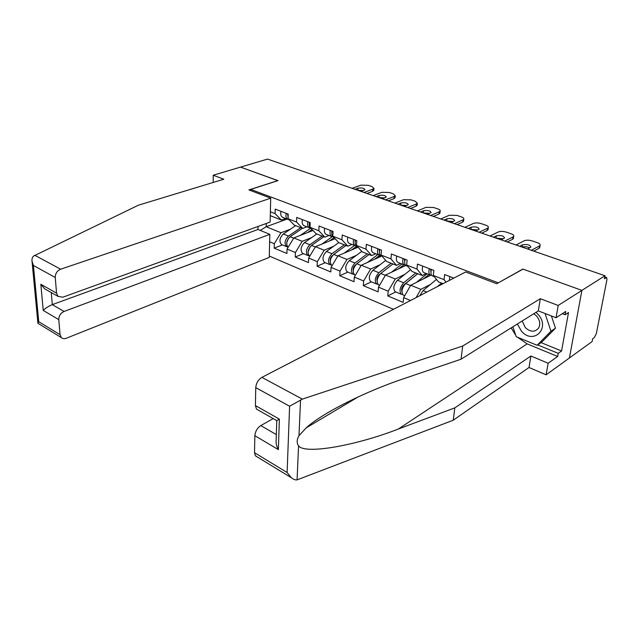 <?xml version="1.0" encoding="UTF-8"?>
<svg xmlns="http://www.w3.org/2000/svg" width="639" height="639" viewBox="0 0 639 639"><rect width="100%" height="100%" fill="white"/><g stroke="black" fill="none" stroke-linecap="round" stroke-linejoin="round"><path stroke-width="0.96" d="M269.291 256.039L393.464 309.324M256.838 456.693L255.416 455.831L254.522 452.724L287.111 472.509L291.272 477.676C293.453 479.41 295.386 480.137 297.079 479.865L453.243 420.222L529.02 367.489L546.113 374.821L592.121 341.546L592.665 338.758L594.262 337.608L596.299 333.75L606.946 279.666L606.659 277.574L604.39 278.716L604.973 275.744L267.541 159.087L240.544 167.106L277.861 180.677M541.065 342.616L561.577 350.995L568.51 312.519L565.132 314.731L565.715 311.465L556.058 317.751L558.198 305.45L581.913 290.386L569.413 357.968L581.913 290.386L522.854 269.059L498.077 282.965M498.101 282.765L250.784 189.408L250.76 190.622M453.802 278.117L444.624 274.57L444.049 279.642L446.022 282.142M410.526 300.498L403.608 297.614L403.153 302.391L387.777 295.921L395.757 291.951M404.799 274.387L395.253 278.995L388.185 291.192L387.777 295.921M388.185 291.192L378.48 287.143L378.096 291.855L363.311 285.633L371.355 281.831M380.173 264.674L370.644 269.035L363.655 280.968L363.311 285.633M363.655 280.968L354.31 277.078L353.998 281.719L339.764 275.736L347.872 272.094M356.474 255.312L346.969 259.442L340.044 271.128L339.764 275.736M340.044 271.128L331.05 267.382L330.794 271.966L317.088 266.199L325.243 262.709M333.646 246.287L324.165 250.216L317.311 261.663L317.088 266.199M317.311 261.663L308.653 258.052L308.453 262.565L295.242 257.006L303.437 253.659M311.64 237.58L302.183 241.318L295.41 252.533L295.242 257.006M295.41 252.533L287.055 249.05L286.911 253.507L274.163 248.148L282.398 244.937M290.418 229.177L280.992 232.74L274.283 243.731L274.163 248.148M274.283 243.731L269.642 241.798M270.377 211.821L275.089 213.666L281.376 220.024L285.577 218.49M444.049 279.642L433.322 275.449L433.865 270.417L417.459 264.075L416.963 269.059L406.668 265.041L407.139 260.081L391.38 253.995L390.956 258.907L381.068 255.049L381.467 250.161L366.323 244.306L365.971 249.154L356.466 245.44L356.794 240.623L342.232 235L341.945 239.769L332.799 236.198L333.063 231.454L319.053 226.038L318.821 230.743L310.011 227.3L310.219 222.628L296.728 217.412L296.552 222.045L288.069 218.73L288.221 214.121L275.217 209.097L275.089 213.666M443.043 283.684L438.482 281.895L433.322 275.449M430.406 284.475L420.837 289.355L416.117 297.606M430.758 275.249L410.717 285.25L420.837 289.355M416.963 269.059L422.259 275.505L426.277 273.516M422.259 275.505L412.051 271.479L406.668 265.041M410.717 285.25L403.608 297.614M405.837 265.449L385.517 275.05L395.253 278.995M390.956 258.907L396.468 265.345L400.525 263.444M396.468 265.345L386.651 261.479L381.068 255.049M385.517 275.05L378.48 287.143M381.699 256.079L361.275 265.241L370.644 269.035M365.971 249.154L371.666 255.576L375.772 253.763M371.666 255.576L362.233 251.862L356.466 245.44M361.275 265.241L354.31 277.078M358.056 247.213L337.951 255.792L346.969 259.442M341.945 239.769L347.808 246.183L351.945 244.441M347.808 246.183L338.726 242.604L332.799 236.198M337.951 255.792L331.05 267.382M335.124 238.706L315.474 246.694L324.165 250.216M318.821 230.743L324.844 237.141L329.005 235.471M324.844 237.141L316.089 233.69L310.011 227.3M315.474 246.694L308.653 258.052M313.022 230.471L293.812 237.924L302.183 241.318M296.552 222.045L302.71 228.427L306.896 226.829M302.71 228.427L294.275 225.104L288.069 218.73M293.812 237.924L287.055 249.05M287.103 219.089L266.175 226.741L280.992 232.74M281.376 220.024L270.281 215.655M266.247 223.482L266.175 226.741L260.265 230.415M258.028 409.974L256.503 409.112L255.416 405.573L255.76 387.633C256.207 383.096 258.252 379.678 261.878 377.369L465.679 271.974L496.711 283.724L523.045 269.123L581.913 290.386L604.973 275.744M250.784 189.408L277.989 180.629L240.544 167.106L213.21 175.23L213.234 182.434M286.192 213.338C285.585 216.27 286.088 218.266 287.718 219.329L288.836 219.608M280.968 211.317C280.361 214.241 280.88 216.23 282.51 217.292L283.013 217.484M287.622 215.071L287.686 213.913M357.888 190.318L363.575 190.534M373.807 190.126L372.673 191.325L372.825 189.2L364.014 192.435M366.922 193.441L372.673 191.325M287.83 213.969L288.069 218.586M288.269 218.937L289.163 219.856M352.097 188.321L360.947 185.15L368.2 185.326L372.066 186.636L373.943 188.361L373.783 190.478M354.957 189.304L357.96 188.225C361.778 187.602 364.126 188.09 364.997 189.679L361.115 191.436M372.825 189.2L373.943 188.361M312.072 229.473L307.583 232.58M288.133 247.285C285.745 244.074 286.4 240.56 290.114 236.734L302.399 228.299M300.314 235.4L310.682 228.235M287.79 247.013L286.671 246.702C284.099 243.579 284.714 240.04 288.493 236.079L300.785 227.668M282.063 244.793L281.535 244.577C278.955 241.454 279.562 237.924 283.341 233.994L295.633 225.639M288.493 238.331L286.711 242.692M517.374 323.989L521.448 331.178C533.613 345.475 551.161 327.735 537.742 314.021L535.977 312.359M522.191 320.978L525.346 327.647C530.594 332.264 535.051 332.352 538.709 327.911C540.586 323.957 539.851 319.963 536.496 315.914L533.781 313.733M551.409 315.954L555.491 328.198L541.632 342.232L537.095 345.284L516.208 336.697L512.869 326.801M545.051 313.493L550.97 331.21L537.095 345.284M555.491 328.198L550.97 331.21M270.712 198.17L60.649 269.195C57.087 270.792 55.289 273.548 55.242 277.47L56.559 293.157L58.021 296.4L62.918 297.175L270.121 222.076L270.712 198.17L248.914 189.919L277.861 180.589M55.242 277.47L33.42 265.473L32.022 261.287C31.79 258.843 32.325 257.094 33.619 256.039L138.407 205.191L223.794 179.224L213.21 175.23M58.788 319.636L60.05 334.66L61.28 337.536C62.582 338.758 64.243 338.997 66.24 338.263L269.259 257.413L269.826 234.337L64.076 311.465C60.601 313.142 58.836 315.866 58.788 319.636L43.228 310.426C45.593 308.078 48.62 306.153 52.31 304.643L257.98 229.481L258.036 226.454M257.98 229.481L269.826 234.337M47.246 290.282L44.618 288.788L40.832 284.267L56.559 293.157M38.532 323.669L37.909 323.142L38.739 321.729L60.05 334.66M261.878 377.369L302.351 399.119L289.603 406.236L255.76 387.633M556.058 317.751L538.326 310.897L461.023 359.214L403.273 378.871C368.368 390.341 322.591 412.626 306.209 427.858L298.996 435.67C296.72 439.688 296.568 443.091 298.557 445.862C305.107 454.816 356.977 445.247 398.361 429.017L454.816 407.874L530.905 356.003L548.134 363.248L557.671 356.482L527.135 343.87L517.454 337.208M461.023 359.214L462.708 346.026L540.322 298.709L558.198 305.45M302.351 399.119L462.708 346.026M538.326 310.897L540.322 298.709M254.522 452.724L254.849 435.702C255.288 431.373 257.269 428.002 260.808 425.59L276.328 434.592M273.196 418.585L260.808 425.59M561.577 350.995L558.23 353.351L557.671 356.482M546.113 374.821L548.134 363.248M529.02 367.489L530.905 356.003M453.243 420.222L454.816 407.874M515.737 335.283L511.168 327.871M565.132 314.731L562.328 313.669M537.663 344.908L558.23 353.351M255.416 405.573L279.363 419.112L276.767 420.614L276.176 439.4C275.736 442.763 276.471 446.174 278.38 449.632L254.849 435.702M276.767 420.614L256.503 409.112M307.846 221.709C307.207 224.688 307.686 226.701 309.284 227.764L310.434 228.035M302.431 219.616C301.792 222.58 302.279 224.593 303.892 225.655L304.38 225.847M309.284 223.834L309.316 222.276M378.975 197.611L384.894 197.882M395.11 197.419L394.023 198.633L394.199 196.485L385.453 199.855M388.32 200.838L394.023 198.633M309.548 222.364C308.901 225.343 309.38 227.364 310.977 228.427L311.161 228.514M373.136 195.59L381.922 192.299L389.279 192.475L393.273 193.825L395.261 195.678L395.078 197.818M376.091 196.612L379.071 195.486C382.993 194.847 385.389 195.358 386.268 197.036L382.457 198.817M394.199 196.485L395.261 195.678M330.315 230.391C329.644 233.419 330.091 235.464 331.665 236.51L332.847 236.773M324.692 228.219C324.029 231.23 324.484 233.267 326.066 234.321L326.545 234.513M331.777 232.868L331.761 230.951M400.789 205.151L406.947 205.486M417.147 204.959L416.109 206.197L416.316 204.017L407.65 207.523M410.462 208.498L416.109 206.197M332.08 231.07C331.401 234.106 331.849 236.15 333.422 237.197L333.893 237.388L333.422 237.197M394.894 203.114L403.608 199.688L411.077 199.863L415.214 201.261L417.315 203.242L417.107 205.415M397.953 204.168L400.909 203.002C404.942 202.331 407.402 202.882 408.281 204.648L404.543 206.453M416.316 204.017L417.315 203.242M353.647 239.409C352.944 242.485 353.359 244.553 354.893 245.6L356.123 245.847M347.808 237.149C347.113 240.216 347.536 242.277 349.078 243.323L349.557 243.507M355.132 242.197L355.068 239.96M423.361 212.955L429.767 213.362M439.959 212.771L438.969 214.025L439.209 211.821L430.63 215.471M433.378 216.421L438.969 214.025M355.476 240.12C354.773 243.195 355.18 245.264 356.722 246.311L357.193 246.494M417.419 210.902L426.053 207.332L433.641 207.507L437.923 208.953C439.688 209.592 440.423 210.303 440.143 211.086L439.904 213.29M420.582 211.996L423.513 210.774C427.667 210.087 430.183 210.67 431.077 212.539L427.411 214.353M439.209 211.821L440.143 211.086M377.889 248.779C377.146 251.91 377.529 253.995 379.031 255.041L380.301 255.265M371.818 246.43C371.083 249.545 371.475 251.63 372.984 252.677L373.456 252.86M379.694 249.913L379.183 249.961M379.414 251.846L379.278 249.314M446.749 221.038L453.41 221.517M463.587 220.862L462.652 222.132L462.916 219.896L454.441 223.698M457.125 224.624L462.652 222.132M379.79 249.514C379.047 252.645 379.43 254.737 380.924 255.776L381.387 255.959M440.75 218.969L449.289 215.255L456.997 215.423L461.43 216.925C463.331 217.611 464.114 218.378 463.786 219.209L463.515 221.437M444.033 220.104L446.925 218.834C451.206 218.115 453.786 218.738 454.68 220.711L451.11 222.548M462.916 219.896L463.786 219.209M403.097 258.523C402.322 261.702 402.666 263.811 404.12 264.85L405.438 265.057M396.779 256.079C396.012 259.25 396.364 261.359 397.833 262.389L398.289 262.573M405.038 259.426L404.375 259.506M404.663 261.838L404.455 259.051M470.983 229.417L477.916 229.984M488.068 229.249L487.19 230.535L487.493 228.267L479.13 232.237M481.742 233.139L487.19 230.535M405.078 259.29C404.295 262.477 404.639 264.586 406.092 265.624L406.548 265.8M464.936 227.324L473.363 223.458C475.536 222.684 478.148 222.739 481.199 223.626L485.792 225.184C487.837 225.926 488.667 226.741 488.284 227.628L487.98 229.896M468.331 228.506L471.199 227.18C475.608 226.438 478.26 227.109 479.154 229.185L475.672 231.038M487.493 228.267L488.284 227.628M334.117 237.628L329.101 241.159M309.596 256.215L309.596 256.215C307.095 253.076 307.742 249.474 311.536 245.416L323.813 236.734M321.872 244.098L332.216 236.718M309.084 255.824L307.926 255.52C305.418 252.381 306.065 248.787 309.859 244.737L322.136 236.071M303.126 253.531L302.606 253.316C300.09 250.184 300.721 246.598 304.515 242.572L316.8 233.97M310.107 246.798L308.062 251.806M356.658 246.279L351.402 250.057M330.347 258.691L330.85 258.476M352.488 249.258L357.84 246.973M332.136 265.568L331.697 265.385C329.261 262.23 329.948 258.571 333.758 254.418L346.011 245.472M344.221 253.116L354.597 245.48M331.162 264.953L329.972 264.666C327.527 261.511 328.214 257.86 332.016 253.707L344.269 244.793M324.963 262.589L324.452 262.373C322 259.226 322.671 255.592 326.473 251.462L338.734 242.612M332.528 255.584L332.264 255.776C330.611 257.269 329.924 259.083 330.211 261.199M380.54 255.512L379.039 255.864L374.542 259.29M353.399 267.781L354.062 267.485M377.609 256.95L380.644 255.592M355.132 275.105L354.637 274.898C352.273 271.735 353 268.021 356.818 263.755L369.03 254.538M367.417 262.485L377.825 254.57M354.07 274.427L352.84 274.155C350.476 270.992 351.194 267.286 355.012 263.028L367.233 253.835M347.616 271.982L347.113 271.775C344.733 268.62 345.443 264.921 349.261 260.696L361.77 251.351M355.867 264.634L355.228 265.113C353.463 266.798 352.784 268.731 353.207 270.912M403.904 264.762L398.56 268.883M377.377 277.174L378.224 276.775M378.935 284.978L378.456 284.778C376.171 281.607 376.946 277.829 380.764 273.46L392.937 263.955M391.491 272.23L401.939 263.995M405.03 265.089L405.717 265.361M377.865 284.259L376.587 284.004C374.302 280.833 375.069 277.062 378.895 272.701L391.06 263.22M371.131 281.735L370.644 281.535C368.336 278.372 369.094 274.618 372.912 270.273L385.708 260.392M380.341 273.819L379.071 274.81C377.202 276.703 376.539 278.756 377.09 280.96M428.905 274.546L423.513 278.868M402.346 286.879L403.417 286.344M403.68 295.242L403.201 295.042C401.012 291.863 401.827 288.029 405.653 283.54L417.762 273.732M416.516 282.358L426.988 273.796M402.586 294.467L401.26 294.236C399.063 291.064 399.878 287.231 403.704 282.75L415.821 272.965M395.565 291.871L395.086 291.672C392.865 288.501 393.664 284.682 397.49 280.233L410.597 269.746M417.674 273.7L403.848 284.89C401.875 287.007 401.228 289.163 401.907 291.36M429.336 268.66C428.513 271.902 428.817 274.035 430.231 275.058L431.605 275.233M422.762 266.12C421.956 269.346 422.259 271.471 423.689 272.502L424.128 272.677M431.101 269.346L430.614 269.418M430.934 272.206L430.662 269.171M496.112 238.107L503.332 238.762M512.941 237.205L513.357 238.666L512.638 239.258L512.973 236.949L504.746 241.087M507.278 241.965L512.638 239.258M431.397 269.458C430.574 272.701 430.87 274.834 432.284 275.864L432.723 276.04M490.009 235.999L498.324 231.957C500.481 231.15 503.133 231.206 506.288 232.125L511.048 233.738C513.253 234.545 514.131 235.424 513.692 236.366L513.357 238.666M493.54 237.221L496.359 235.839C500.912 235.064 503.636 235.783 504.53 237.98L501.152 239.849M512.973 236.949L513.692 236.366M419.831 295.681L423.05 290.585L436.493 279.411M437.356 286.623L441.557 283.101M449.808 276.575L449.337 280.425M522.191 247.125C524.587 246.374 527.095 246.63 529.707 247.884M539.372 246.303L539.683 247.772L539.052 248.299L539.428 245.967L531.336 250.288M533.781 251.127L539.052 248.299M516.04 245.001L524.212 240.783C526.352 239.937 529.052 239.992 532.311 240.943L537.255 242.62C539.628 243.499 540.562 244.441 540.059 245.44L539.683 247.772M519.707 246.263L522.478 244.825C527.175 244.026 529.979 244.793 530.881 247.117L527.614 248.994M539.428 245.967L540.059 245.44M606.012 277.677L604.686 277.214M357.96 188.225L357.824 190.294M290.114 236.734L293.66 238.171M283.341 233.994L288.493 236.079M33.42 265.473L38.739 321.729M43.228 310.426L40.832 284.267M34.786 255.288L60.649 269.195M51.264 292.558L52.31 304.643L64.076 311.465M300.546 399.926L298.996 435.67M298.557 445.862L297.079 479.865M287.111 472.509L289.603 406.236M279.363 419.112L278.38 449.632M527.135 343.87L398.361 429.017M379.071 195.486L378.911 197.587M400.909 203.002L400.725 205.127M423.513 210.774L423.298 212.931M446.925 218.834L446.685 221.022M471.199 227.18L470.919 229.401M311.536 245.416L315.323 246.95M304.515 242.572L309.859 244.737M333.758 254.418L337.791 256.047M326.473 251.462L332.016 253.707M356.818 263.755L361.123 265.504M349.261 260.696L355.012 263.028M380.764 273.46L385.357 275.321M372.912 270.273L378.895 272.701M405.653 283.54L410.558 285.529M397.49 280.233L403.704 282.75M496.359 235.839L496.056 238.083M423.05 290.585L426.772 292.095M522.478 244.825L522.135 247.101M604.742 276.911L606.547 277.534M287.718 219.329L282.51 217.292M281.535 244.577L286.671 246.702M58.021 296.4L44.618 288.788M61.28 337.536L37.925 323.302M32.022 261.287L37.909 323.142M358.503 396.731L306.209 427.858M291.272 477.676L255.416 455.831M309.284 227.764L303.892 225.655M331.665 236.51L326.066 234.321M354.893 245.6L349.078 243.323M357.536 246.63L356.722 246.311M379.031 255.041L372.984 252.677M382.106 256.239L380.924 255.776M404.12 264.85L397.833 262.389M407.666 266.239L406.092 265.624M302.606 253.316L307.926 255.52M331.697 265.385L332.136 265.56M324.452 262.373L329.972 264.666M354.637 274.898L355.412 275.217M347.113 271.775L352.84 274.155M378.456 284.778L379.582 285.242M370.644 281.535L376.587 284.004M403.201 295.042L404.727 295.673M395.086 291.672L401.26 294.236M430.231 275.058L423.689 272.502M434.28 276.647L432.284 275.864"/></g></svg>

